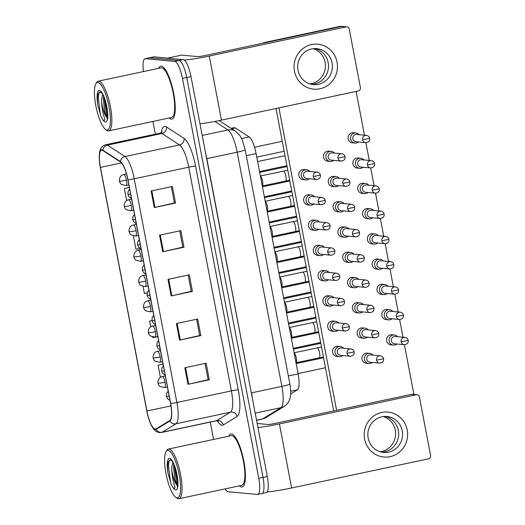 <?xml version="1.0" encoding="UTF-8"?>
<svg xmlns="http://www.w3.org/2000/svg" width="525" height="525" viewBox="0 0 525 525"><rect width="100%" height="100%" fill="white"/><g stroke="black" fill="none" stroke-linecap="round" stroke-linejoin="round"><path stroke-width="0.79" d="M231.072 128.336L234.17 127.68A16.925 4.436 78 0 1 235.39 127.982L249.178 136.933A16.925 4.436 78 0 1 256.102 153.608L298.121 373.859A16.925 4.436 78 0 1 297.419 389.819L290.686 393.953M241.539 487.016A27.077 7.101 -102 0 0 242.13 486.983A27.077 7.101 -102 0 0 243.652 460.11A27.077 7.101 -102 0 0 231.427 433.991A27.077 7.101 -102 0 0 230.836 434.024A27.077 7.101 -102 0 0 228.775 436.19A27.077 7.101 -102 0 1 230.836 434.024A27.077 7.101 -102 0 1 231.427 433.991A27.077 7.101 -102 0 1 243.652 460.11A27.077 7.101 -102 0 1 242.13 486.983A27.077 7.101 -102 0 1 241.539 487.016A27.077 7.101 -102 0 1 239.361 485.842A27.077 7.101 -102 0 0 241.539 487.016M171.367 119.149A27.077 7.101 -102 0 0 171.957 119.123A27.077 7.101 -102 0 0 173.48 92.243A27.077 7.101 -102 0 0 161.254 66.124A27.077 7.101 -102 0 0 160.663 66.157A27.077 7.101 -102 0 0 158.602 68.329A27.077 7.101 -102 0 1 160.663 66.157A27.077 7.101 -102 0 1 161.254 66.124A27.077 7.101 -102 0 1 173.48 92.243A27.077 7.101 -102 0 1 171.957 119.123A27.077 7.101 -102 0 1 171.367 119.149A27.077 7.101 -102 0 1 169.188 117.981A27.077 7.101 -102 0 0 171.367 119.149M155.21 429.148A18.053 4.732 78 0 1 146.915 411.009L100.446 167.423A18.053 4.732 78 0 1 101.607 150.235A18.053 4.732 78 0 1 102.907 150.563L120.487 161.969A18.053 4.732 78 0 1 127.87 179.76L170.546 403.476A18.053 4.732 78 0 1 169.805 420.499L156.01 428.958A18.053 4.732 78 0 1 155.597 429.122A18.053 4.732 78 0 1 155.21 429.148M155.295 429.588A18.5 4.85 -102 0 0 156.115 429.398L169.91 420.938A18.5 4.85 -102 0 0 170.671 403.489L127.995 179.773A18.5 4.85 -102 0 0 120.422 161.536L102.841 150.13A18.5 4.85 -102 0 0 99.547 162.251A18.5 4.85 -102 0 0 100.328 167.409L146.79 410.996A18.5 4.85 -102 0 0 148.818 418.996A18.5 4.85 -102 0 0 155.295 429.588M261.568 493.559A16.925 4.436 -102 0 0 261.936 493.539L266.195 492.627A16.925 4.436 -102 0 0 267.284 476.51L190.995 76.611A16.925 4.436 -102 0 0 183.218 59.607L154.002 56.858L149.743 57.77A16.925 4.436 -102 0 0 149.376 57.789A16.925 4.436 -102 0 1 149.743 57.77L178.959 60.519L149.743 57.77L145.484 58.675A16.925 4.436 -102 0 0 145.117 58.695A16.925 4.436 -102 0 0 143.496 71.551M190.995 76.611L186.736 77.523A16.925 4.436 -102 0 0 178.959 60.519A16.925 4.436 -102 0 1 186.736 77.523L263.025 477.422L186.736 77.523L182.477 78.428A16.925 4.436 -102 0 0 174.7 61.425L145.484 58.675M261.936 493.539A16.925 4.436 -102 0 0 263.025 477.422A16.925 4.436 -102 0 1 261.936 493.539L257.677 494.445A16.925 4.436 -102 0 0 258.766 478.327L182.477 78.428M152.926 121.446L155.354 134.164M210.276 422.08L213.583 439.432M225.113 488.88A16.925 4.436 -102 0 0 228.086 491.715L257.309 494.465A16.925 4.436 -102 0 0 257.677 494.445M151.115 191.002L172.41 186.46L175.573 203.031L154.278 207.572L151.115 191.002M176.407 323.564L197.695 319.023L200.858 335.593L179.563 340.134L176.407 323.564M184.833 367.749L206.128 363.208L209.291 379.778L187.996 384.32L184.833 367.749M159.548 235.187L180.843 230.646L183.999 247.216L162.704 251.757L159.548 235.187M167.974 279.372L189.269 274.831L192.432 291.401L171.137 295.942L167.974 279.372M129.334 187.418L124.353 188.482L126.663 200.57M151.968 320.552L149.645 321.044L150.747 326.832M152.703 337.089L152.801 337.614L157.795 336.623M163.052 364.173L158.071 365.229L160.381 377.344M133.435 236.073L135.949 249.237L139.939 248.45M143.069 286.584L144.375 293.429L147.223 292.858M192.432 291.401L191.257 291.296M188.16 275.067L191.264 291.329L171.859 295.785A4.515 0.354 169.2 0 1 171.137 295.942M183.999 247.216L182.825 247.104M179.734 230.882L182.831 247.137L163.426 251.6A4.515 0.354 169.2 0 1 162.704 251.757M209.291 379.778L208.117 379.667M205.019 363.444L208.123 379.706L188.711 384.162A4.515 0.354 169.2 0 1 187.996 384.32M200.858 335.593L199.684 335.482M196.593 319.259L199.69 335.514L180.285 339.97A4.515 0.354 169.2 0 1 179.563 340.134M175.573 203.031L174.398 202.919M171.301 186.697L174.405 202.952L155 207.408A4.515 0.354 169.2 0 1 154.278 207.572M149.645 321.044L151.974 320.585M158.071 365.229L163.065 364.238M124.353 188.482L129.347 187.491M154.002 56.858A16.925 4.436 -102 0 0 153.635 56.877L145.117 58.695M397.635 336.715A5.079 4.883 95.4 0 0 389.137 341.073A5.079 4.883 95.4 0 0 396.946 344.019M401.159 341.795A3.668 3.524 95.4 0 1 404.959 337.404L395.194 336.486A3.668 3.524 95.4 0 0 391.394 340.876A3.668 3.524 95.4 0 0 394.511 343.79L404.276 344.708C407.19 344.367 408.502 342.923 408.22 340.371L401.159 341.795A3.668 3.524 95.4 0 0 404.276 344.708M372.999 355.11A5.079 4.883 95.4 0 0 364.416 358.726A5.079 4.883 95.4 0 0 372.31 362.408M376.523 360.183A3.668 3.524 95.4 0 1 380.323 355.799L370.558 354.88A3.668 3.524 95.4 0 0 366.758 359.264A3.668 3.524 95.4 0 0 369.876 362.178L379.641 363.097C382.554 362.762 383.867 361.312 383.585 358.759L376.523 360.183A3.668 3.524 95.4 0 0 379.641 363.097M343.547 348.246A5.079 4.883 95.4 0 0 334.963 351.868A5.079 4.883 95.4 0 0 342.858 355.55M347.071 353.325A3.668 3.524 95.4 0 1 350.871 348.935L341.106 348.016A3.668 3.524 95.4 0 0 337.306 352.406A3.668 3.524 95.4 0 0 340.417 355.32L350.188 356.239C353.095 355.898 354.414 354.454 354.132 351.901L347.071 353.325A3.668 3.524 95.4 0 0 350.188 356.239M296.015 362.814L296.198 362.591A5.079 1.332 -102 0 0 296.198 357.512A5.079 1.332 -102 0 0 294.125 352.872L294.112 352.866M392.818 311.463A5.079 4.883 95.4 0 0 384.32 315.82A5.079 4.883 95.4 0 0 392.129 318.767M396.342 316.542A3.668 3.524 95.4 0 1 400.142 312.152L390.377 311.233A3.668 3.524 95.4 0 0 386.577 315.623A3.668 3.524 95.4 0 0 389.694 318.537L399.459 319.456C402.367 319.115 403.686 317.671 403.403 315.118L396.342 316.542A3.668 3.524 95.4 0 0 399.459 319.456M388.001 286.21A5.079 4.883 95.4 0 0 379.503 290.568A5.079 4.883 95.4 0 0 387.312 293.508M391.525 291.29A3.668 3.524 95.4 0 1 395.325 286.899L385.56 285.981A3.668 3.524 95.4 0 0 381.76 290.371A3.668 3.524 95.4 0 0 384.877 293.278L394.642 294.197C397.55 293.862 398.869 292.412 398.587 289.859L391.525 291.29A3.668 3.524 95.4 0 0 394.642 294.197M383.184 260.958A5.079 4.883 95.4 0 0 374.686 265.309A5.079 4.883 95.4 0 0 382.495 268.255M386.708 266.031A3.668 3.524 95.4 0 1 390.508 261.647L380.743 260.728A3.668 3.524 95.4 0 0 376.937 265.112A3.668 3.524 95.4 0 0 380.054 268.026L389.826 268.944C392.733 268.61 394.052 267.159 393.77 264.607L386.708 266.031A3.668 3.524 95.4 0 0 389.826 268.944M378.367 235.705A5.079 4.883 95.4 0 0 369.869 240.056A5.079 4.883 95.4 0 0 377.678 243.003M381.892 240.778A3.668 3.524 95.4 0 1 385.691 236.394L375.926 235.476A3.668 3.524 95.4 0 0 372.12 239.859A3.668 3.524 95.4 0 0 375.237 242.773L385.009 243.692C387.916 243.351 389.235 241.907 388.953 239.354L381.892 240.778A3.668 3.524 95.4 0 0 385.009 243.692M368.183 329.858A5.079 4.883 95.4 0 0 359.599 333.473A5.079 4.883 95.4 0 0 367.493 337.155M371.707 334.93A3.668 3.524 95.4 0 1 375.506 330.547L365.741 329.628A3.668 3.524 95.4 0 0 361.942 334.012A3.668 3.524 95.4 0 0 365.059 336.925L374.824 337.844C377.731 337.503 379.05 336.059 378.768 333.506L371.707 334.93A3.668 3.524 95.4 0 0 374.824 337.844M363.366 304.605A5.079 4.883 95.4 0 0 354.782 308.221A5.079 4.883 95.4 0 0 362.677 311.902M366.89 309.678A3.668 3.524 95.4 0 1 370.689 305.294L360.924 304.375A3.668 3.524 95.4 0 0 357.125 308.759A3.668 3.524 95.4 0 0 360.235 311.673L370.007 312.592C372.914 312.25 374.233 310.807 373.951 308.254L366.89 309.678A3.668 3.524 95.4 0 0 370.007 312.592M358.549 279.346A5.079 4.883 95.4 0 0 349.965 282.968A5.079 4.883 95.4 0 0 357.86 286.65M362.073 284.425A3.668 3.524 95.4 0 1 365.873 280.035L356.108 279.116A3.668 3.524 95.4 0 0 352.301 283.507A3.668 3.524 95.4 0 0 355.418 286.42L365.19 287.339C368.097 286.998 369.416 285.554 369.134 283.001L362.073 284.425A3.668 3.524 95.4 0 0 365.19 287.339M338.73 322.993A5.079 4.883 95.4 0 0 330.146 326.616A5.079 4.883 95.4 0 0 338.041 330.297M342.254 328.072A3.668 3.524 95.4 0 1 346.054 323.682L336.289 322.763A3.668 3.524 95.4 0 0 332.483 327.154A3.668 3.524 95.4 0 0 335.6 330.067L345.371 330.986C348.278 330.645 349.598 329.201 349.315 326.648L342.254 328.072A3.668 3.524 95.4 0 0 345.371 330.986M291.198 337.562L291.382 337.339A5.079 1.332 -102 0 0 291.382 332.259A5.079 1.332 -102 0 0 289.308 327.62L289.295 327.613M333.913 297.741A5.079 4.883 95.4 0 0 325.329 301.363A5.079 4.883 95.4 0 0 333.224 305.045M337.437 302.82A3.668 3.524 95.4 0 1 341.237 298.43L331.472 297.511A3.668 3.524 95.4 0 0 327.666 301.901A3.668 3.524 95.4 0 0 330.783 304.815L340.548 305.734C343.462 305.392 344.781 303.949 344.498 301.396L337.437 302.82A3.668 3.524 95.4 0 0 340.548 305.734M286.374 312.309L286.558 312.086A5.079 1.332 -102 0 0 286.558 307.007A5.079 1.332 -102 0 0 284.491 302.367L284.478 302.361M329.096 272.488A5.079 4.883 95.4 0 0 320.512 276.104A5.079 4.883 95.4 0 0 328.407 279.786M332.614 277.567A3.668 3.524 95.4 0 1 336.42 273.177L326.655 272.258A3.668 3.524 95.4 0 0 322.849 276.649A3.668 3.524 95.4 0 0 325.966 279.556L335.731 280.475C338.645 280.14 339.964 278.69 339.682 276.143L332.614 277.567A3.668 3.524 95.4 0 0 335.731 280.475M281.558 287.057L281.741 286.834A5.079 1.332 -102 0 0 281.741 281.754A5.079 1.332 -102 0 0 279.674 277.115L279.661 277.108M324.279 247.236A5.079 4.883 95.4 0 0 315.696 250.852A5.079 4.883 95.4 0 0 323.59 254.533M327.797 252.315A3.668 3.524 95.4 0 1 331.603 247.925L321.838 247.006A3.668 3.524 95.4 0 0 318.032 251.396A3.668 3.524 95.4 0 0 321.149 254.303L330.914 255.222C333.828 254.887 335.14 253.437 334.858 250.884L327.797 252.315A3.668 3.524 95.4 0 0 330.914 255.222M276.741 261.804L276.924 261.581A5.079 1.332 -102 0 0 276.924 256.502A5.079 1.332 -102 0 0 274.851 251.862L274.844 251.856M407.223 430.008A22.562 21.702 -84.6 0 1 390.141 456.645A22.562 21.702 -84.6 0 1 364.632 439.09A22.562 21.702 -84.6 0 1 381.714 412.453A22.562 21.702 -84.6 0 1 407.223 430.008M368.183 438.113A18.053 17.358 95.4 0 0 383.526 452.452A18.053 17.358 95.4 0 0 402.255 430.848A18.053 17.358 95.4 0 0 386.905 416.509A18.053 17.358 95.4 0 0 368.183 438.113M398.35 430.48A18.053 17.358 -84.6 0 1 381.583 452.156A18.053 17.358 -84.6 0 0 398.35 430.48A18.053 17.358 -84.6 0 0 384.943 416.443A18.053 17.358 -84.6 0 1 398.35 430.48M267.146 491.905A22.562 1.785 -10.8 0 0 291.631 487.988L428.452 458.824A2.822 2.71 95.4 0 0 430.585 455.49L419.416 396.946A2.822 2.71 95.4 0 0 416.227 394.748L411.613 394.314L274.798 423.485A5.644 0.446 169.2 0 1 267.934 424.476L257.158 423.458M257.939 427.553A22.562 1.785 -10.8 0 0 279.412 423.918L416.227 394.748M411.613 394.314A2.822 2.71 -84.6 0 1 412.407 394.268L417.021 394.702M337.05 62.147A22.562 21.702 -84.6 0 1 319.968 88.778A22.562 21.702 -84.6 0 1 294.459 71.223A22.562 21.702 -84.6 0 1 311.535 44.592A22.562 21.702 -84.6 0 1 337.05 62.147M298.003 70.252A18.053 17.358 95.4 0 0 313.353 84.591A18.053 17.358 95.4 0 0 332.076 62.987A18.053 17.358 95.4 0 0 316.733 48.648A18.053 17.358 95.4 0 0 298.003 70.252M328.178 62.619A18.053 17.358 -84.6 0 1 311.41 84.289A18.053 17.358 -84.6 0 0 328.178 62.619A18.053 17.358 -84.6 0 0 314.77 48.582A18.053 17.358 -84.6 0 1 328.178 62.619M199.992 123.762A22.562 1.785 -10.8 0 0 221.458 120.127L358.28 90.956A2.822 2.71 95.4 0 0 360.413 87.629L349.243 29.078A2.822 2.71 95.4 0 0 346.054 26.887L341.44 26.453L204.619 55.624A5.644 0.446 169.2 0 1 197.761 56.615L181.676 55.099L167.475 58.131M184.177 60.008A22.562 1.785 -10.8 0 0 209.239 56.057L346.054 26.887M341.44 26.453A2.822 2.71 -84.6 0 1 342.234 26.408L346.848 26.841M175.777 497.313L176.991 498.166A25.384 6.654 -102 0 0 178.402 498.75A25.384 6.654 -102 0 0 178.953 498.717L241.776 485.33A25.384 6.654 -102 0 0 243.206 460.136A25.384 6.654 -102 0 0 231.742 435.645A25.384 6.654 -102 0 0 231.19 435.678L168.368 449.072A25.384 6.654 -102 0 0 166.799 450.378L166.038 451.651A24.255 6.359 -102 0 0 166.379 475.447A24.255 6.359 -102 0 0 175.777 497.313A24.255 6.359 -102 0 0 177.128 497.871A24.255 6.359 -102 0 0 179.209 474.744A24.255 6.359 -102 0 0 168.066 450.371A24.255 6.359 -102 0 0 166.038 451.651M178.953 498.717A25.384 6.654 -102 0 0 180.383 473.524A25.384 6.654 -102 0 0 168.919 449.039A25.384 6.654 -102 0 0 168.368 449.072M178.152 485.999L177.247 486.655L177.66 480.487C177.463 472.52 172.889 460.871 171.846 460.884L170.323 459.88L167.843 462.407L167.475 468.792L167.849 472.493L171.222 484.503L172.554 486.846C173.329 488.303 174.169 488.631 175.081 487.817L173.919 483.374C172.692 479.41 171.983 474.817 171.78 469.586A12.751 3.34 -102 0 0 177.017 485.251L177.188 485.481M173.801 464.198L173.526 466.502L174.779 479.227L177.017 485.251L177.863 486.006M171.78 469.586L171.832 466.863L172.817 462.256M167.849 472.493L167.6 465.511L168.007 461.849M177.653 484.693L176.341 480.592L174.326 465.472M171.222 484.503L170.422 481.852L168.446 465.327L169.306 459.985M177.739 482.298L175.238 468.038M105.604 129.452L106.811 130.298A25.384 6.654 -102 0 0 108.229 130.889A25.384 6.654 -102 0 0 108.78 130.856L171.603 117.462A25.384 6.654 -102 0 0 173.027 92.269A25.384 6.654 -102 0 0 161.569 67.784A25.384 6.654 -102 0 0 161.018 67.81L98.195 81.204A25.384 6.654 -102 0 0 96.626 82.517L95.865 83.79A24.255 6.359 -102 0 0 96.206 107.586A24.255 6.359 -102 0 0 105.604 129.452A24.255 6.359 -102 0 0 106.956 130.01A24.255 6.359 -102 0 0 109.036 106.883A24.255 6.359 -102 0 0 97.893 82.51A24.255 6.359 -102 0 0 95.865 83.79M108.78 130.856A25.384 6.654 -102 0 0 110.211 105.663A25.384 6.654 -102 0 0 98.746 81.178A25.384 6.654 -102 0 0 98.195 81.204M107.979 118.132L107.074 118.794L107.487 112.626C107.29 104.652 102.716 93.01 101.666 93.023L100.144 92.013L97.67 94.546L97.302 100.931L97.676 104.632L101.049 116.642L102.382 118.978C103.156 120.442 103.996 120.77 104.908 119.956L103.74 115.507C102.519 111.549 101.804 106.956 101.607 101.725A12.751 3.34 -102 0 0 106.844 117.39L107.015 117.62M103.622 96.338L103.353 98.641L104.606 111.366L106.844 117.39L107.691 118.145M101.607 101.725L101.66 99.002L102.644 94.388M97.676 104.632L97.427 97.643L97.834 93.982M107.481 116.832L106.168 112.724L104.153 97.604M101.049 116.642L100.249 113.991L98.273 97.466L99.127 92.118M107.566 114.437L105.066 100.17M305.642 179.865L303.181 179.629A5.079 4.883 -84.6 0 1 298.869 175.599A5.079 4.883 -84.6 0 1 304.132 169.523L306.593 169.752A5.079 4.883 95.4 0 0 301.238 175.094A5.079 4.883 95.4 0 0 309.14 178.776M310.459 205.118L307.998 204.888A5.079 4.883 -84.6 0 1 303.686 200.852A5.079 4.883 -84.6 0 1 308.949 194.775L311.41 195.005A5.079 4.883 95.4 0 0 306.055 200.347A5.079 4.883 95.4 0 0 313.957 204.028M315.276 230.37L312.815 230.14A5.079 4.883 -84.6 0 1 308.503 226.104A5.079 4.883 -84.6 0 1 313.766 220.027L316.227 220.264A5.079 4.883 95.4 0 0 310.872 225.599A5.079 4.883 95.4 0 0 318.773 229.281M330.277 161.47L327.817 161.241A5.079 4.883 -84.6 0 1 323.505 157.205A5.079 4.883 -84.6 0 1 328.768 151.128L331.229 151.364A5.079 4.883 95.4 0 0 325.874 156.699A5.079 4.883 95.4 0 0 333.775 160.381M335.094 186.723L332.633 186.493A5.079 4.883 -84.6 0 1 328.322 182.457A5.079 4.883 -84.6 0 1 333.585 176.387L336.046 176.617A5.079 4.883 95.4 0 0 330.691 181.952A5.079 4.883 95.4 0 0 338.592 185.633M339.911 211.975L337.457 211.746A5.079 4.883 -84.6 0 1 333.139 207.71A5.079 4.883 -84.6 0 1 338.402 201.639L340.863 201.869A5.079 4.883 95.4 0 0 335.514 207.211A5.079 4.883 95.4 0 0 343.409 210.893M344.735 237.228L342.274 236.998A5.079 4.883 -84.6 0 1 337.956 232.969A5.079 4.883 -84.6 0 1 343.225 226.892L345.68 227.122A5.079 4.883 95.4 0 0 340.331 232.463A5.079 4.883 95.4 0 0 348.226 236.145M354.913 143.076L352.452 142.846A5.079 4.883 -84.6 0 1 348.141 138.817A5.079 4.883 -84.6 0 1 353.404 132.74L355.865 132.969A5.079 4.883 95.4 0 0 350.602 139.046A5.079 4.883 95.4 0 0 358.411 141.993M359.73 168.335L357.269 168.098A5.079 4.883 -84.6 0 1 352.958 164.069A5.079 4.883 -84.6 0 1 358.221 157.992L360.682 158.222A5.079 4.883 95.4 0 0 355.418 164.299A5.079 4.883 95.4 0 0 363.228 167.245M364.553 193.587L362.092 193.351A5.079 4.883 -84.6 0 1 357.774 189.322A5.079 4.883 -84.6 0 1 363.038 183.245L365.498 183.474A5.079 4.883 95.4 0 0 360.235 189.551A5.079 4.883 95.4 0 0 368.045 192.498M369.37 218.84L366.909 218.603A5.079 4.883 -84.6 0 1 362.591 214.574A5.079 4.883 -84.6 0 1 367.861 208.497L370.322 208.727A5.079 4.883 95.4 0 0 365.052 214.804A5.079 4.883 95.4 0 0 372.862 217.75M320.092 255.623L317.638 255.393A5.079 4.883 -84.6 0 1 313.32 251.357A5.079 4.883 -84.6 0 1 318.583 245.28L321.044 245.516M324.916 280.875L322.455 280.645A5.079 4.883 -84.6 0 1 318.137 276.609A5.079 4.883 -84.6 0 1 323.407 270.539L325.861 270.769M329.733 306.127L327.272 305.898A5.079 4.883 -84.6 0 1 322.954 301.862A5.079 4.883 -84.6 0 1 328.223 295.792L330.684 296.021M334.55 331.38L332.089 331.15A5.079 4.883 -84.6 0 1 327.771 327.121A5.079 4.883 -84.6 0 1 333.04 321.044L335.501 321.274M339.367 356.639L336.906 356.403A5.079 4.883 -84.6 0 1 332.588 352.373A5.079 4.883 -84.6 0 1 337.857 346.297L340.318 346.526M349.552 262.487L347.091 262.251A5.079 4.883 -84.6 0 1 342.773 258.221A5.079 4.883 -84.6 0 1 348.042 252.144L350.503 252.374A5.079 4.883 95.4 0 0 345.148 257.716A5.079 4.883 95.4 0 0 353.043 261.397M354.368 287.739L351.908 287.503A5.079 4.883 -84.6 0 1 347.589 283.474A5.079 4.883 -84.6 0 1 352.859 277.397L355.32 277.627M359.185 312.992L356.724 312.756A5.079 4.883 -84.6 0 1 352.406 308.726A5.079 4.883 -84.6 0 1 357.676 302.649L360.137 302.879M364.002 338.244L361.541 338.015A5.079 4.883 -84.6 0 1 357.223 333.979A5.079 4.883 -84.6 0 1 362.493 327.902L364.954 328.138M374.187 244.092L371.726 243.863A5.079 4.883 -84.6 0 1 367.408 239.827A5.079 4.883 -84.6 0 1 372.678 233.75L375.139 233.986M379.004 269.345L376.543 269.115A5.079 4.883 -84.6 0 1 372.225 265.079A5.079 4.883 -84.6 0 1 377.495 259.002L379.956 259.238M383.821 294.597L381.36 294.368A5.079 4.883 -84.6 0 1 377.042 290.332A5.079 4.883 -84.6 0 1 382.312 284.255L384.773 284.491M388.638 319.85L386.177 319.62A5.079 4.883 -84.6 0 1 381.859 315.584A5.079 4.883 -84.6 0 1 387.128 309.514L389.589 309.743M368.819 363.497L366.358 363.267A5.079 4.883 -84.6 0 1 362.04 359.231A5.079 4.883 -84.6 0 1 367.31 353.154L369.771 353.391M393.455 345.102L390.994 344.873A5.079 4.883 -84.6 0 1 386.676 340.843A5.079 4.883 -84.6 0 1 391.945 334.766L394.406 334.996M313.208 48.687A18.053 17.358 -84.6 0 1 325.1 62.331A18.053 17.358 -84.6 0 1 309.894 83.888M383.381 416.555A18.053 17.358 -84.6 0 1 395.273 430.192A18.053 17.358 -84.6 0 1 380.067 451.756M333.703 410.924L276.012 108.498M263.53 43.063L263.458 42.709L340.653 26.25L343.704 26.545M356.108 91.422L364.455 135.194M365.886 142.688L369.272 160.447M370.702 167.947L374.089 185.699M375.519 193.2L378.912 210.952M380.336 218.452L383.729 236.211M385.16 243.705L388.546 261.463M389.977 268.957L393.363 286.716M394.793 294.21L398.18 311.968M399.61 319.463L402.997 337.221M404.427 344.715L413.903 394.413M336.604 410.307L278.913 107.881M263.458 42.709L264.666 42.82M357.256 259.173A3.668 3.524 95.4 0 1 361.056 254.782L351.291 253.864A3.668 3.524 95.4 0 0 347.484 258.254A3.668 3.524 95.4 0 0 350.602 261.168L360.367 262.087C363.28 261.745 364.599 260.302 364.317 257.749L357.256 259.173A3.668 3.524 95.4 0 0 360.367 262.087M353.732 254.093A5.079 4.883 95.4 0 0 350.503 252.374M373.551 210.453A5.079 4.883 95.4 0 0 370.322 208.727M377.075 215.526A3.668 3.524 95.4 0 1 380.874 211.142L371.109 210.223A3.668 3.524 95.4 0 0 367.303 214.607A3.668 3.524 95.4 0 0 370.42 217.521L380.185 218.439C383.099 218.098 384.418 216.654 384.136 214.102L377.075 215.526A3.668 3.524 95.4 0 0 380.185 218.439M368.734 185.194A5.079 4.883 95.4 0 0 365.498 183.474M372.251 190.273A3.668 3.524 95.4 0 1 376.058 185.883L366.292 184.964A3.668 3.524 95.4 0 0 362.486 189.354A3.668 3.524 95.4 0 0 365.603 192.268L375.368 193.187C378.282 192.846 379.601 191.402 379.319 188.849L372.251 190.273A3.668 3.524 95.4 0 0 375.368 193.187M363.917 159.941A5.079 4.883 95.4 0 0 360.682 158.222M367.434 165.021A3.668 3.524 95.4 0 1 371.241 160.63L361.476 159.712A3.668 3.524 95.4 0 0 357.669 164.102A3.668 3.524 95.4 0 0 360.787 167.016L370.552 167.934C373.465 167.593 374.778 166.149 374.496 163.597L367.434 165.021A3.668 3.524 95.4 0 0 370.552 167.934M359.1 134.689A5.079 4.883 95.4 0 0 355.865 132.969M362.617 139.768A3.668 3.524 95.4 0 1 366.424 135.378L356.659 134.459A3.668 3.524 95.4 0 0 352.852 138.849A3.668 3.524 95.4 0 0 355.97 141.763L365.735 142.682C368.648 142.341 369.961 140.897 369.679 138.344L362.617 139.768A3.668 3.524 95.4 0 0 365.735 142.682M352.433 233.92A3.668 3.524 95.4 0 1 356.239 229.53L346.474 228.611A3.668 3.524 95.4 0 0 342.667 233.002A3.668 3.524 95.4 0 0 345.785 235.915L355.55 236.834C358.463 236.493 359.783 235.049 359.5 232.496L352.433 233.92A3.668 3.524 95.4 0 0 355.55 236.834M348.915 228.841A5.079 4.883 95.4 0 0 345.68 227.122M347.616 208.668A3.668 3.524 95.4 0 1 351.422 204.277L341.657 203.359A3.668 3.524 95.4 0 0 337.851 207.749A3.668 3.524 95.4 0 0 340.968 210.663L350.733 211.582C353.647 211.24 354.959 209.797 354.677 207.244L347.616 208.668A3.668 3.524 95.4 0 0 350.733 211.582M344.098 203.588A5.079 4.883 95.4 0 0 340.863 201.869M342.799 183.415A3.668 3.524 95.4 0 1 346.605 179.025L336.84 178.106A3.668 3.524 95.4 0 0 333.034 182.497A3.668 3.524 95.4 0 0 336.151 185.404L345.916 186.323C348.83 185.988 350.142 184.537 349.86 181.991L342.799 183.415A3.668 3.524 95.4 0 0 345.916 186.323M339.281 178.336A5.079 4.883 95.4 0 0 336.046 176.617M337.982 158.163A3.668 3.524 95.4 0 1 341.788 153.773L332.023 152.854A3.668 3.524 95.4 0 0 328.217 157.244A3.668 3.524 95.4 0 0 331.334 160.151L341.099 161.07C344.013 160.735 345.325 159.285 345.043 156.732L337.982 158.163A3.668 3.524 95.4 0 0 341.099 161.07M334.458 153.083A5.079 4.883 95.4 0 0 331.229 151.364M322.98 227.056A3.668 3.524 95.4 0 1 326.786 222.672L317.021 221.753A3.668 3.524 95.4 0 0 313.215 226.137A3.668 3.524 95.4 0 0 316.332 229.051L326.097 229.97C329.011 229.635 330.323 228.185 330.041 225.632L322.98 227.056A3.668 3.524 95.4 0 0 326.097 229.97M271.924 236.552L272.108 236.329A5.079 1.332 -102 0 0 272.108 231.243A5.079 1.332 -102 0 0 270.034 226.603L270.027 226.603M319.463 221.983A5.079 4.883 95.4 0 0 316.227 220.264M318.163 201.803A3.668 3.524 95.4 0 1 321.969 197.42L312.204 196.501A3.668 3.524 95.4 0 0 308.398 200.885A3.668 3.524 95.4 0 0 311.515 203.798L321.28 204.717C324.194 204.376 325.507 202.932 325.224 200.379L318.163 201.803A3.668 3.524 95.4 0 0 321.28 204.717M267.107 211.299L267.291 211.076A5.079 1.332 -102 0 0 267.291 205.99A5.079 1.332 -102 0 0 265.217 201.351L265.21 201.351M314.639 196.731A5.079 4.883 95.4 0 0 311.41 195.005M313.346 176.551A3.668 3.524 95.4 0 1 317.152 172.167L307.387 171.248A3.668 3.524 95.4 0 0 303.581 175.632A3.668 3.524 95.4 0 0 306.698 178.546L316.463 179.465C319.377 179.123 320.69 177.68 320.408 175.127L313.346 176.551A3.668 3.524 95.4 0 0 316.463 179.465M262.29 186.04L262.474 185.824A5.079 1.332 -102 0 0 262.474 180.738A5.079 1.332 -102 0 0 260.4 176.098L260.393 176.098M309.822 171.472A5.079 4.883 95.4 0 0 306.593 169.752M290.712 391.25L297.419 389.819M288.343 375.946L298.121 373.859M246.33 155.695L256.102 153.608M241.631 138.541L249.178 136.933M231.728 128.763L235.39 127.982M146.915 411.009L170.966 405.884M161.3 132.733A28.206 7.396 78 0 1 165.053 126.42A28.206 7.396 78 0 1 166.464 126.965L184.052 138.377A28.206 7.396 78 0 1 195.589 166.176L238.265 389.891A28.206 7.396 78 0 1 237.103 416.489L223.309 424.948A28.206 7.396 78 0 1 217.238 420.761M102.841 150.13A5.644 5.263 -57 0 1 107.395 145.136L161.917 133.514A22.562 5.913 -102 0 0 160.781 133.081A22.562 5.913 -102 0 0 160.289 133.107L162.212 131.939M127.995 179.773A5.644 0.446 -10.8 0 0 134.216 178.789L176.892 402.504A22.562 5.913 78 0 1 175.96 423.78L162.166 432.239A22.562 5.913 78 0 1 161.654 432.449L216.169 420.827A22.562 5.913 -102 0 0 216.681 420.617L230.475 412.158A22.562 5.913 -102 0 0 231.407 390.882L188.731 167.167A22.562 5.913 -102 0 0 179.498 144.926L161.917 133.514A5.644 5.263 123 0 0 166.464 126.965M156.115 429.398A5.644 5.421 -121.5 0 0 162.166 432.239L216.681 420.617A5.644 5.421 58.5 0 1 223.309 424.948M238.265 389.891A5.644 0.446 169.2 0 0 231.407 390.882L176.892 402.504A5.644 0.446 169.2 0 1 170.671 403.489M120.422 161.536A5.644 5.263 -57 0 1 124.983 156.548A22.562 5.913 78 0 1 134.216 178.789L188.731 167.167A5.644 0.446 169.2 0 1 195.589 166.176M237.103 416.489A5.644 5.421 58.5 0 0 230.475 412.158L175.96 423.78A5.644 5.421 -121.5 0 1 169.91 420.938M99.547 162.251C98.477 150.327 100.662 146.317 105.774 144.729A22.562 5.913 78 0 1 107.395 145.136L124.983 156.548L179.498 144.926A5.644 5.263 123 0 0 184.052 138.377M258.766 478.327L267.284 476.51M174.7 61.425L183.218 59.607M100.446 167.423L121.537 162.927M168.696 279.221L171.859 295.785M177.128 323.407L180.285 339.97M185.555 367.598L188.711 384.162M160.269 235.029L163.426 251.6M151.837 190.844L155 207.408M284.228 406.357A11.281 10.841 -121.5 0 1 280.941 407.669A22.562 5.913 -102 0 0 281.873 386.387L237.188 152.171A22.562 5.913 -102 0 0 227.955 129.938A11.281 10.533 -57 0 1 235.64 131.303L240.115 135.87L242.228 139.847L245.195 149.769L289.879 383.985C291.434 393.428 290.633 396.624 289.446 400.03C288.409 402.682 286.67 404.795 284.228 406.357L265.84 417.631L262.034 419.153A22.562 5.913 -102 0 0 262.546 418.943L280.941 407.669L255.196 413.155M289.879 383.985A11.281 0.893 169.2 0 1 281.873 386.387L251.527 392.858A22.562 5.913 78 0 1 252.4 398.514M265.84 417.631A11.281 10.841 -121.5 0 1 262.546 418.943L256.541 420.223M214.876 121.446L227.955 129.938L202.217 135.424M245.195 149.769A11.281 0.893 169.2 0 1 237.188 152.171L206.843 158.642L251.331 392.897M205.557 152.946A22.562 5.913 78 0 1 206.843 158.642L206.653 158.681M164.515 387.588A5.644 1.477 -102 0 0 164.64 387.581L159.954 386.485L158.904 385.389L157.92 383.125A5.644 0.446 -10.8 0 0 158.137 383.204A5.644 0.446 169.2 0 0 165.001 382.213A5.644 1.477 -102 0 0 162.409 376.543A5.644 1.477 -102 0 0 162.284 376.55L165.29 375.907M167.403 386.997L164.64 387.581A5.644 1.477 -102 0 0 165.001 382.213M169.995 400.555L167.403 398.593L166.418 396.322A5.644 0.446 -10.8 0 0 166.635 396.401A5.644 0.446 169.2 0 0 169.162 396.191M319.161 357.788A5.079 1.332 -102 0 0 319.272 357.781A5.079 1.332 -102 0 0 319.653 353.259A5.079 1.332 -102 0 0 317.264 347.845A5.079 1.332 -102 0 0 317.152 347.852A5.079 1.332 -102 0 0 317.048 347.891M159.698 362.335A5.644 1.477 -102 0 0 159.823 362.329L155.138 361.233L154.088 360.137L153.103 357.873A5.644 0.446 -10.8 0 0 153.32 357.952A5.644 0.446 169.2 0 0 160.184 356.961A5.644 1.477 -102 0 0 157.592 351.291A5.644 1.477 -102 0 0 157.467 351.297L160.473 350.654M162.586 361.738L159.823 362.329A5.644 1.477 -102 0 0 160.184 356.961M154.882 337.083A5.644 1.477 -102 0 0 155.006 337.076L150.321 335.98L149.271 334.884L148.286 332.62A5.644 0.446 -10.8 0 0 148.503 332.692A5.644 0.446 169.2 0 0 155.367 331.708A5.644 1.477 -102 0 0 152.775 326.038A5.644 1.477 -102 0 0 152.65 326.045L155.656 325.402M157.769 336.486L155.006 337.076A5.644 1.477 -102 0 0 155.367 331.708M150.065 311.83A5.644 1.477 -102 0 0 150.183 311.824L145.504 310.728L144.454 309.632L143.469 307.361A5.644 0.446 -10.8 0 0 143.686 307.44A5.644 0.446 169.2 0 0 150.55 306.449A5.644 1.477 -102 0 0 147.958 300.786A5.644 1.477 -102 0 0 147.833 300.792L150.839 300.149M152.952 311.233L150.183 311.824A5.644 1.477 -102 0 0 150.55 306.449M145.248 286.578A5.644 1.477 -102 0 0 145.366 286.571L140.687 285.475L139.637 284.379L138.653 282.109A5.644 0.446 -10.8 0 0 138.869 282.188A5.644 0.446 169.2 0 0 145.733 281.197A5.644 1.477 -102 0 0 143.141 275.533A5.644 1.477 -102 0 0 143.017 275.54L146.022 274.897M148.135 285.981L145.366 286.571A5.644 1.477 -102 0 0 145.733 281.197M165.172 375.303L162.586 373.341L161.602 371.07A5.644 0.446 -10.8 0 0 161.818 371.149A5.644 0.446 169.2 0 0 164.345 370.939M160.355 350.044L157.769 348.082L156.785 345.817A5.644 0.446 -10.8 0 0 157.001 345.896A5.644 0.446 169.2 0 0 159.528 345.686M155.538 324.791L152.952 322.829L151.968 320.565A5.644 0.446 -10.8 0 0 152.184 320.644A5.644 0.446 169.2 0 0 154.704 320.427M314.344 332.535A5.079 1.332 -102 0 0 314.455 332.528A5.079 1.332 -102 0 0 314.836 328.007A5.079 1.332 -102 0 0 312.447 322.593A5.079 1.332 -102 0 0 312.336 322.599A5.079 1.332 -102 0 0 312.231 322.639M309.527 307.283A5.079 1.332 -102 0 0 309.638 307.276A5.079 1.332 -102 0 0 310.019 302.754A5.079 1.332 -102 0 0 307.63 297.34A5.079 1.332 -102 0 0 307.519 297.347A5.079 1.332 -102 0 0 307.414 297.386M304.71 282.03A5.079 1.332 -102 0 0 304.822 282.023A5.079 1.332 -102 0 0 305.202 277.502A5.079 1.332 -102 0 0 302.813 272.088A5.079 1.332 -102 0 0 302.702 272.094A5.079 1.332 -102 0 0 302.597 272.134M299.893 256.777A5.079 1.332 -102 0 0 299.998 256.771A5.079 1.332 -102 0 0 300.385 252.249A5.079 1.332 -102 0 0 297.997 246.835A5.079 1.332 -102 0 0 297.885 246.842A5.079 1.332 -102 0 0 297.78 246.881M279.412 423.918L291.631 487.988M209.239 56.057L221.458 120.127M172.554 486.846A16.137 4.233 -102 0 0 175.613 489.923A16.137 4.233 -102 0 0 176.997 474.534A16.137 4.233 -102 0 0 169.582 458.318A16.137 4.233 -102 0 0 167.475 468.792M102.382 118.978A16.137 4.233 -102 0 0 105.44 122.056A16.137 4.233 -102 0 0 106.824 106.673A16.137 4.233 -102 0 0 99.409 90.457A16.137 4.233 -102 0 0 97.302 100.931M150.721 299.539L148.135 297.577L147.151 295.312A5.644 0.446 -10.8 0 0 147.368 295.391A5.644 0.446 169.2 0 0 149.888 295.175M140.431 261.325A5.644 1.477 -102 0 0 140.549 261.319L135.87 260.216L134.82 259.127L133.836 256.856A5.644 0.446 -10.8 0 0 134.052 256.935A5.644 0.446 169.2 0 0 140.91 255.944A5.644 1.477 -102 0 0 138.324 250.281A5.644 1.477 -102 0 0 138.2 250.287L141.205 249.644M143.318 260.728L140.549 261.319A5.644 1.477 -102 0 0 140.91 255.944M135.614 236.073A5.644 1.477 -102 0 0 135.732 236.066L131.053 234.964L130.003 233.874L129.019 231.604A5.644 0.446 -10.8 0 0 129.235 231.683A5.644 0.446 169.2 0 0 136.093 230.692A5.644 1.477 -102 0 0 133.501 225.022A5.644 1.477 -102 0 0 133.383 225.028L136.388 224.392M138.502 235.476L135.732 236.066A5.644 1.477 -102 0 0 136.093 230.692M130.797 210.82A5.644 1.477 -102 0 0 130.915 210.814L126.236 209.711L125.18 208.615L124.202 206.351A5.644 0.446 -10.8 0 0 124.418 206.43A5.644 0.446 169.2 0 0 131.276 205.439A5.644 1.477 -102 0 0 128.684 199.769A5.644 1.477 -102 0 0 128.566 199.776L131.572 199.139M133.685 210.223L130.915 210.814A5.644 1.477 -102 0 0 131.276 205.439M125.974 185.568A5.644 1.477 -102 0 0 126.098 185.555L121.419 184.459L120.363 183.363L119.385 181.099A5.644 0.446 -10.8 0 0 119.602 181.177A5.644 0.446 169.2 0 0 126.459 180.187A5.644 1.477 -102 0 0 123.867 174.517A5.644 1.477 -102 0 0 123.749 174.523L126.499 173.939M128.868 184.971L126.098 185.555A5.644 1.477 -102 0 0 126.459 180.187M145.904 274.286L143.318 272.324L142.334 270.06A5.644 0.446 -10.8 0 0 142.551 270.139A5.644 0.446 169.2 0 0 145.071 269.922M141.087 249.034L138.502 247.072L137.517 244.808A5.644 0.446 -10.8 0 0 137.734 244.88A5.644 0.446 169.2 0 0 140.254 244.67M136.27 223.781L133.685 221.819L132.7 219.548A5.644 0.446 -10.8 0 0 132.917 219.627A5.644 0.446 169.2 0 0 135.437 219.417M131.453 198.529L128.868 196.567L127.883 194.296A5.644 0.446 -10.8 0 0 128.1 194.375A5.644 0.446 169.2 0 0 130.62 194.165M295.076 231.525A5.079 1.332 -102 0 0 295.181 231.518A5.079 1.332 -102 0 0 295.568 226.997A5.079 1.332 -102 0 0 293.18 221.583A5.079 1.332 -102 0 0 293.068 221.589A5.079 1.332 -102 0 0 292.963 221.629M290.259 206.273A5.079 1.332 -102 0 0 290.364 206.266A5.079 1.332 -102 0 0 290.752 201.738A5.079 1.332 -102 0 0 288.363 196.33A5.079 1.332 -102 0 0 288.251 196.337A5.079 1.332 -102 0 0 288.146 196.376M285.436 181.013A5.079 1.332 -102 0 0 285.548 181.013A5.079 1.332 -102 0 0 285.935 176.485A5.079 1.332 -102 0 0 283.539 171.071A5.079 1.332 -102 0 0 283.434 171.078A5.079 1.332 -102 0 0 283.329 171.117M148.818 418.996C152.926 430.625 156.076 432.003 159.58 432.567L161.654 432.449M105.774 144.729L160.289 133.107M218.4 421.109L216.169 420.827M262.034 419.153L256.561 420.322M219.161 120.606L235.64 131.303M293.409 349.171L320.808 343.33M157.92 383.125C157.861 379.385 159.318 377.193 162.284 376.55M404.959 337.404C406.849 337.824 407.938 338.809 408.22 340.371M296.159 363.595L323.558 357.755M298.062 373.57L325.461 367.73M380.323 355.799C382.213 356.212 383.303 357.203 383.585 358.759M166.418 396.322L166.655 393.35L168.184 391.079M296.087 362.729L323.407 356.967M294.098 352.767L321.503 346.999M350.871 348.935C352.761 349.355 353.85 350.339 354.132 351.901M288.592 323.918L315.991 318.078M153.103 357.873C153.044 354.132 154.501 351.94 157.467 351.297M400.142 312.152C402.032 312.572 403.121 313.556 403.403 315.118M283.776 298.666L311.174 292.825M148.286 332.62C148.227 328.88 149.684 326.688 152.65 326.045M395.325 286.899C397.215 287.319 398.304 288.304 398.587 289.859M278.959 273.413L306.357 267.573M143.469 307.361C143.41 303.627 144.867 301.435 147.833 300.792M390.508 261.647C392.398 262.06 393.488 263.051 393.77 264.607M274.142 248.161L301.54 242.32M138.653 282.109C138.593 278.375 140.05 276.183 143.017 275.54M385.691 236.394C387.581 236.808 388.671 237.799 388.953 239.354M291.342 338.343L318.741 332.502M293.245 348.318L320.644 342.477M375.506 330.547C377.396 330.96 378.486 331.951 378.768 333.506M161.602 371.07L161.838 368.097L163.367 365.827M286.525 313.09L313.924 307.25M288.428 323.065L315.827 317.225M370.689 305.294C372.579 305.707 373.669 306.698 373.951 308.254M156.785 345.817L157.021 342.845L158.55 340.567M281.708 287.838L309.107 281.997M283.612 297.813L311.01 291.972M365.873 280.035C367.762 280.455 368.852 281.446 369.134 283.001M151.968 320.565L152.204 317.586L153.733 315.315M291.27 337.47L318.59 331.715M289.275 327.515L316.687 321.746M346.054 323.682C347.944 324.102 349.033 325.087 349.315 326.648M286.453 312.217L313.773 306.462M284.458 302.262L311.87 296.487M341.237 298.43C343.127 298.85 344.21 299.834 344.498 301.396M281.636 286.965L308.956 281.21M279.641 277.01L307.053 271.235M336.42 273.177C338.31 273.597 339.393 274.582 339.682 276.143M276.819 261.713L304.139 255.957M274.824 251.757L302.236 245.982M331.603 247.925C333.493 248.338 334.576 249.329 334.858 250.884M181.617 55.105L167.442 58.124M276.892 262.585L304.29 256.745M278.795 272.56L306.193 266.72M361.056 254.782C362.946 255.202 364.028 256.187 364.317 257.749M147.151 295.312L147.387 292.333L148.916 290.062M269.325 222.908L296.723 217.068M133.836 256.856C133.777 253.116 135.227 250.93 138.2 250.287M380.874 211.142C382.764 211.555 383.847 212.546 384.136 214.102M264.508 197.656L291.9 191.809M129.019 231.604C128.96 227.863 130.41 225.671 133.383 225.028M376.058 185.883C377.947 186.303 379.03 187.294 379.319 188.849M259.691 172.397L287.083 166.556M124.202 206.351C124.143 202.611 125.593 200.419 128.566 199.776M371.241 160.63C373.131 161.05 374.213 162.035 374.496 163.597M254.54 147.217L282.266 141.304M256.771 157.119L284.169 151.279M119.385 181.099C119.326 177.358 120.776 175.166 123.749 174.523M366.424 135.378C368.314 135.798 369.397 136.782 369.679 138.344M272.075 237.333L299.473 231.492M273.978 247.308L301.376 241.467M356.239 229.53C358.129 229.95 359.212 230.934 359.5 232.496M142.334 270.06L142.57 267.081L144.099 264.81M267.258 212.08L294.656 206.24M269.161 222.055L296.559 216.215M351.422 204.277C353.312 204.698 354.395 205.682 354.677 207.244M137.517 244.808L137.753 241.828L139.282 239.558M262.441 186.828L289.839 180.981M264.344 196.803L291.743 190.962M346.605 179.025C348.495 179.445 349.578 180.429 349.86 181.991M132.7 219.548L132.937 216.576L134.466 214.305M257.624 161.569L285.022 155.728M259.527 171.55L286.926 165.703M341.788 153.773C343.678 154.186 344.761 155.177 345.043 156.732M127.883 194.296L128.12 191.323L129.649 189.052M272.002 236.46L299.322 230.705M270.007 226.505L297.419 220.73M326.786 222.672C328.676 223.086 329.759 224.077 330.041 225.632M267.186 211.207L294.505 205.452M265.191 201.252L292.602 195.477M321.969 197.42C323.859 197.833 324.942 198.824 325.224 200.379M262.362 185.955L289.688 180.2M260.374 175.993L287.785 170.225M317.152 172.167C319.043 172.581 320.125 173.572 320.408 175.127"/></g></svg>
